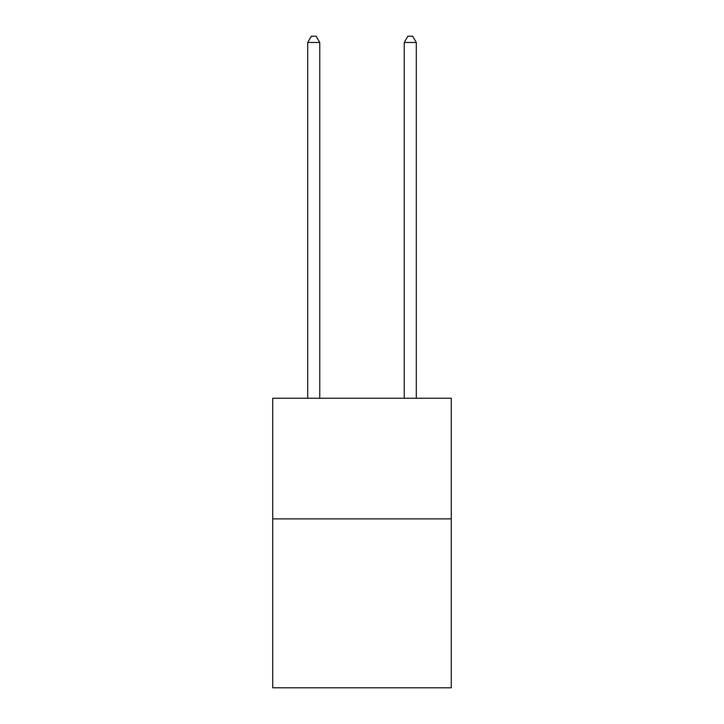<?xml version="1.0" encoding="UTF-8"?>
<svg xmlns="http://www.w3.org/2000/svg" width="724" height="724" viewBox="0 0 724 724"><rect width="100%" height="100%" fill="white"/><g stroke="black" fill="none" stroke-linecap="round" stroke-linejoin="round"><path stroke-width="1.09" d="M451.278 518.891L451.278 687.8L272.722 687.8L272.722 398.245L451.278 398.245L451.278 518.891L272.722 518.891M319.773 398.245L319.773 42.472L307.709 42.472L307.709 398.245M307.709 42.472L311.329 36.2L316.153 36.2L319.773 42.472M416.291 398.245L416.291 42.472L404.227 42.472L404.227 398.245M404.227 42.472L407.847 36.2L412.671 36.2L416.291 42.472"/></g></svg>

